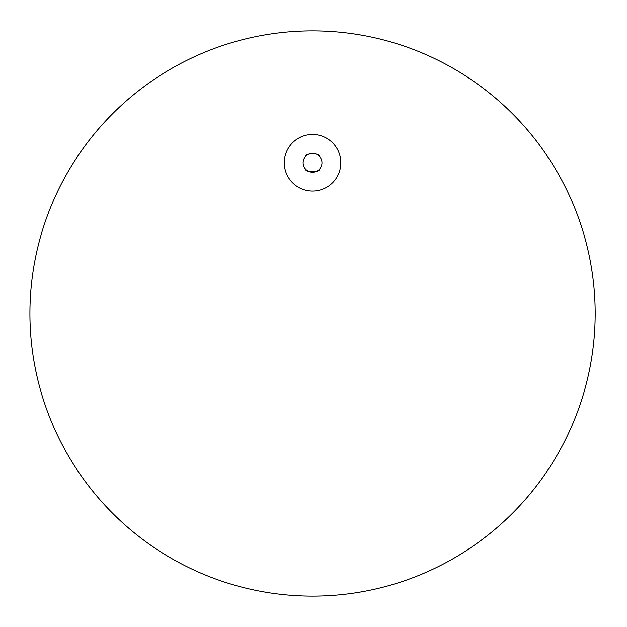 <?xml version="1.0" encoding="UTF-8"?>
<svg xmlns="http://www.w3.org/2000/svg" width="627" height="627" viewBox="0 0 627 627"><rect width="100%" height="100%" fill="white"/><g stroke="black" fill="none" stroke-linecap="round" stroke-linejoin="round"><path stroke-width="0.94" d="M595.172 313.5A282.628 282.628 0 0 0 171.234 68.735A282.628 282.628 0 0 0 171.234 558.265A282.628 282.628 0 0 0 595.172 313.5M340.806 162.761A28.262 28.262 0 0 0 298.413 138.285A28.262 28.262 0 0 0 298.413 187.238A28.262 28.262 0 0 0 340.806 162.761M321.964 162.761A9.421 9.421 0 0 0 307.833 154.603A9.421 9.421 0 0 0 307.833 170.92A9.421 9.421 0 0 0 321.964 162.761M305.482 156.531C304.949 152.941 320.138 152.941 319.613 156.531M305.482 169C304.949 172.59 320.138 172.59 319.613 169M320.569 167.699L321.816 164.454"/></g></svg>
